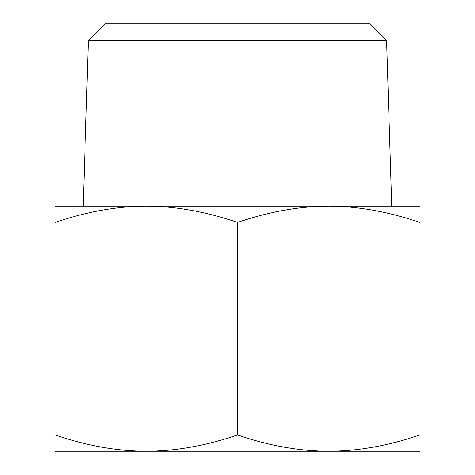 <?xml version="1.0" encoding="UTF-8"?>
<svg xmlns="http://www.w3.org/2000/svg" width="475" height="475" viewBox="0 0 475 475"><rect width="100%" height="100%" fill="white"/><g stroke="black" fill="none" stroke-linecap="round" stroke-linejoin="round"><path stroke-width="0.71" d="M419.9 434.957L419.9 451.25L146.3 451.25C117.004 451.155 86.604 445.728 55.1 434.957L55.1 451.25L146.3 451.25C175.59 451.155 205.99 445.728 237.5 434.957C269.004 445.728 299.404 451.155 328.7 451.25C357.99 451.155 388.39 445.728 419.9 434.957L419.9 222.442C388.39 211.672 357.99 206.245 328.7 206.15C299.404 206.245 269.004 211.672 237.5 222.442L237.5 434.957M237.5 222.442C205.99 211.672 175.59 206.245 146.3 206.15L419.9 206.15L419.9 222.442M88.368 40.826L105.444 23.75L369.556 23.75L386.632 40.826L88.368 40.826L83.226 206.15M55.1 222.442C86.604 211.672 117.004 206.245 146.3 206.15L55.1 206.15L55.1 434.957M386.632 40.826L391.774 206.15"/></g></svg>
